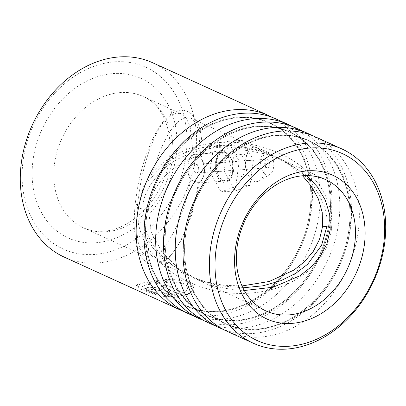 <?xml version="1.0" encoding="UTF-8"?>
<svg xmlns="http://www.w3.org/2000/svg" width="406" height="406" viewBox="0 0 406 406"><rect width="100%" height="100%" fill="white"/><g stroke="black" fill="none" stroke-linecap="round" stroke-linejoin="round"><path stroke-width="0.3" stroke-dasharray="2.03 1.52" d="M233.465 170.647L232.42 161.03L228.157 153.509L222.772 150.799L218.291 153.904L215.743 162.588L216.068 171.921L218.981 179.447L222.99 182.411L227.583 181.67L231.466 177.427L233.465 170.647M215.21 163.009L217.504 155.178L221.422 152.392L228.685 157.716L231.486 170.408L228.72 177.96L223.513 181.167L218.144 178.3L215.5 171.459L215.21 163.009L215.743 162.588M114.492 61.844A99.835 78.348 -65.5 0 1 186.379 152.209A99.835 78.348 -65.5 0 1 94.588 254.45A99.835 78.348 -65.5 0 1 22.7 164.085A99.835 78.348 -65.5 0 1 114.492 61.844M64.189 257.084A106.763 83.783 114.5 0 0 97.8 262.91A106.763 83.783 114.5 0 0 192.033 174.413A106.763 83.783 114.5 0 0 152.702 62.773M276.39 119.115A106.763 83.783 -65.5 0 1 315.721 230.755A106.763 83.783 -65.5 0 1 221.488 319.253A106.763 83.783 -65.5 0 1 187.871 313.427M272.426 117.461A106.763 83.783 -65.5 0 1 307.164 229.811A106.763 83.783 -65.5 0 1 213.678 315.695A106.763 83.783 -65.5 0 1 184.025 311.519M295.918 128.012A106.763 83.783 -65.5 0 1 335.249 239.652A106.763 83.783 -65.5 0 1 241.017 328.149A106.763 83.783 -65.5 0 1 207.405 322.323M291.955 126.357A106.763 83.783 -65.5 0 1 326.693 238.708A106.763 83.783 -65.5 0 1 233.206 324.592A106.763 83.783 -65.5 0 1 203.553 320.415M315.447 136.908A106.763 83.783 -65.5 0 1 354.778 248.548A106.763 83.783 -65.5 0 1 260.55 337.046A106.763 83.783 -65.5 0 1 226.934 331.22M311.483 135.254A106.763 83.783 -65.5 0 1 346.222 247.604A106.763 83.783 -65.5 0 1 252.735 333.488A106.763 83.783 -65.5 0 1 223.087 329.312M266.021 310.976L198.392 280.17L178.498 268.356L162.009 252.141L151.113 231.963L148.54 209.42C154.732 165.095 206.487 145.46 248.051 150.667L265.828 154.011L282.921 160.137L306.936 175.615M198.392 280.17L215.647 286.397L233.673 289.828L244.305 290.508M178.797 297.238L173.565 297.42L162.649 296.223L163.659 295.213L169.931 295.842L156.234 289.605L151.017 289.341L151.524 289.788A106.763 83.783 -65.5 0 1 146.855 289.671L145.323 288.402L151.814 287.514C155.589 287.646 158.65 288.184 160.979 289.118L178.797 297.238L178.833 296.684C173.773 297.111 168.409 296.771 162.745 295.664L162.649 296.223M184.202 293.492L187.998 288.25L182.994 283.611L171.225 281.906L145.896 284.819L142.07 286.91L146.272 290.285L158.051 294.122L157.066 294.979L141.882 289.798L136.416 285.758L142.45 283.251L173.595 279.567L187.542 281.47L193.682 287.22L191.495 292.584L183.558 296.451L160.857 286.113A106.763 83.783 -65.5 0 0 165.623 285.032L184.202 293.492L184.182 292.949L187.932 287.747L185.867 284.647L180.827 282.444L165.009 281.541L149.124 283.535L142.171 286.342L146.378 289.722L158.152 293.563L158.051 294.122M193.231 154.534C190.419 155.691 188.704 159.172 188.085 164.978C187.486 170.931 188.323 175.93 190.602 179.965C183.679 218.87 167.546 247.665 156.32 254.592L150.956 256.927L146.175 256.384L83.423 227.796A72.136 56.612 -65.5 0 1 56.85 152.362A72.136 56.612 -65.5 0 1 120.516 92.568A72.136 56.612 -65.5 0 1 143.232 96.506A72.136 56.612 -65.5 0 1 169.804 171.941A72.136 56.612 -65.5 0 1 106.139 231.735A72.136 56.612 -65.5 0 1 83.423 227.796C89.482 230.572 96.161 231.714 103.454 231.222C124.637 230.212 149.626 211.379 161.537 184.786C179.655 147.982 166.998 105.058 143.232 96.506L181.264 113.827L186.176 118.126L190.099 126.378L193.231 154.534L196.103 154.229L202.147 156.853L200.868 158.873L198.635 130.311L195.215 122.257L190.734 118.141L185.938 117.593L180.64 119.958C169.982 127.017 160.101 146.52 150.991 178.462L146.485 181.913L143.338 187.217L137.984 207.288L138.284 222.661L140.385 230.004L145.186 234.648L149.149 252.679L156.016 260.865L160.954 261.459L166.257 259.119C177.625 251.7 191.926 222.813 198.427 182.527C201.67 180.827 203.645 177.447 204.36 172.393C204.7 167.267 203.538 162.76 200.868 158.873M146.175 256.384L141.227 251.375L137.842 241.134L136.487 225.3L137.568 204.421C142.323 159.441 157.665 123.221 170.703 115.431L176.143 113.152L181.264 113.827M242.017 285.951L223.731 285.301L205.837 281.901L188.551 275.684L163.009 258.992L152.793 247.685L145.186 234.648M302.592 175.788L288.97 164.521L273.451 155.823L256.196 149.596L238.114 146.135C206.212 142.44 170.19 152.199 150.991 178.462M190.602 179.965L199.351 182.923L223.513 181.167M162.745 295.664L163.74 294.654L169.992 295.284L169.931 295.842M163.74 294.654L163.659 295.213M169.992 295.284L156.295 289.047L151.098 288.783L151.605 289.229L151.524 289.788M151.605 289.229A106.184 83.331 -65.5 0 1 146.967 289.113L146.855 289.671M146.967 289.113L145.424 287.839L151.55 286.946L161.009 288.565L178.833 296.684M158.152 293.563L157.183 294.426L142.009 289.234L136.538 285.19L138.959 283.611L145.16 282.165L164.836 279.47L184.476 280.074L190.84 282.749L193.596 286.732L191.434 292.061L183.568 295.903L183.558 296.451M157.183 294.426L157.066 294.979M183.568 295.903L160.862 285.56L160.857 286.113M160.862 285.56A106.184 83.331 -65.5 0 0 165.602 284.484L165.623 285.032M165.602 284.484L184.182 292.949M239.89 154.437A11.541 6.577 -94.2 0 0 239.804 154.397A11.541 6.577 -94.2 0 0 232.268 162.801A11.541 6.577 -94.2 0 0 237.703 176.752A11.541 6.577 -94.2 0 0 241.408 176.529A11.541 6.577 -94.2 0 0 245.361 165.196A11.541 6.577 -94.2 0 0 239.89 154.437M267.59 159.35A4.329 2.466 85.8 0 1 269.655 163.988A4.329 2.466 85.8 0 1 267.493 167.851A4.329 2.466 85.8 0 1 266.767 167.719A4.329 2.466 85.8 0 1 264.702 163.08A4.329 2.466 85.8 0 1 266.864 159.218A4.329 2.466 85.8 0 1 267.59 159.35M196.631 164.501A4.329 2.466 85.8 0 1 198.696 169.14A4.329 2.466 85.8 0 1 196.534 173.002A4.329 2.466 85.8 0 1 195.809 172.87A4.329 2.466 85.8 0 1 193.743 168.231A4.329 2.466 85.8 0 1 195.905 164.369A4.329 2.466 85.8 0 1 196.631 164.501M268.275 152.377A11.541 6.577 -94.2 0 0 268.209 152.351A11.541 6.577 -94.2 0 0 260.652 160.72A11.541 6.577 -94.2 0 0 266.082 174.692A11.541 6.577 -94.2 0 0 269.812 174.458A11.541 6.577 -94.2 0 0 273.74 163.116A11.541 6.577 -94.2 0 0 268.275 152.377M257.084 147.652A17.311 9.861 -94.2 0 0 256.983 147.606A17.311 9.861 -94.2 0 0 245.803 158.898A17.311 9.861 -94.2 0 0 246.696 171.21A17.311 9.861 -94.2 0 0 253.801 181.127A17.311 9.861 -94.2 0 0 259.393 180.766A17.311 9.861 -94.2 0 0 265.285 163.76A17.311 9.861 -94.2 0 0 257.084 147.652M197.59 154.737A14.428 8.216 -94.2 0 0 195.174 154.295A14.428 8.216 -94.2 0 0 187.958 167.17A14.428 8.216 -94.2 0 0 194.855 182.634A14.428 8.216 -94.2 0 0 197.265 183.076A14.428 8.216 -94.2 0 0 204.482 170.195A14.428 8.216 -94.2 0 0 197.59 154.737M225.975 152.676A14.428 8.216 -94.2 0 0 223.559 152.235A14.428 8.216 -94.2 0 0 216.342 165.11A14.428 8.216 -94.2 0 0 223.234 180.574A14.428 8.216 -94.2 0 0 225.65 181.015A14.428 8.216 -94.2 0 0 232.866 168.14A14.428 8.216 -94.2 0 0 225.975 152.676M239.215 161.111L235.744 186.41L221.128 191.926L209.993 172.139L213.465 146.84L228.076 141.324L239.215 161.111L253.405 160.081L249.934 185.38L235.744 186.41M249.934 185.38L235.323 190.896L221.128 191.926M235.323 190.896L224.183 171.109L209.993 172.139M224.183 171.109L227.659 145.81L213.465 146.84M227.659 145.81L242.27 140.298L228.076 141.324M242.27 140.298L253.405 160.081M326.419 227.994C328.89 216.038 324.216 201.422 312.397 184.136C299.872 167.576 273.076 151.174 241.925 147.875C210.831 144.018 181.32 153.95 165.704 167.277C150.631 181.472 143.079 194.687 143.054 206.918L145.246 228.71L150.809 241.529L160.609 254.917L175.316 267.757L194.87 278.516L218.123 285.58L242.895 287.824M157.624 177.869A100.652 78.992 -65.5 0 1 237.799 117.192A100.652 78.992 -65.5 0 1 310.275 208.293A100.652 78.992 -65.5 0 1 217.733 311.372A100.652 78.992 -65.5 0 1 154.26 185.258M177.153 186.765A100.652 78.992 -65.5 0 1 257.328 126.088A100.652 78.992 -65.5 0 1 329.804 217.19A100.652 78.992 -65.5 0 1 237.261 320.268A100.652 78.992 -65.5 0 1 173.788 194.154M196.682 195.662A100.652 78.992 -65.5 0 1 276.856 134.985A100.652 78.992 -65.5 0 1 349.333 226.086A100.652 78.992 -65.5 0 1 256.79 329.164A100.652 78.992 -65.5 0 1 193.317 203.051M95.796 242.763A87.716 68.837 114.5 0 0 176.443 152.93A87.716 68.837 114.5 0 0 113.284 73.537A87.716 68.837 114.5 0 0 32.632 163.364A87.716 68.837 114.5 0 0 95.796 242.763M218.651 311.793A100.652 78.992 -65.5 0 1 146.18 220.686A100.652 78.992 -65.5 0 1 238.718 117.613A100.652 78.992 -65.5 0 1 311.194 208.714A100.652 78.992 -65.5 0 1 218.651 311.793M238.18 320.689A100.652 78.992 -65.5 0 1 165.709 229.583A100.652 78.992 -65.5 0 1 258.246 126.505A100.652 78.992 -65.5 0 1 330.723 217.611A100.652 78.992 -65.5 0 1 238.18 320.689M257.714 329.581A100.652 78.992 -65.5 0 1 185.237 238.479A100.652 78.992 -65.5 0 1 277.78 135.401A100.652 78.992 -65.5 0 1 350.251 226.507A100.652 78.992 -65.5 0 1 257.714 329.581M330.377 227.802A7.212 1.761 -174.1 0 1 331.463 228.888L331.463 228.888A7.212 1.761 -174.1 0 1 330.21 229.72M148.54 209.42A7.212 1.761 -174.1 0 1 137.984 207.288A7.212 1.761 5.9 0 1 134.919 205.492L138.106 184.684C140.045 175.209 142.364 166.435 145.074 158.345C148.571 147.946 152.316 139.197 156.31 132.092C159.497 126.403 162.796 121.759 166.211 118.166C173.205 111.183 179.894 108.762 186.278 110.899L191.307 113.695L196.874 121.044C200.823 128.93 202.584 140.867 202.147 156.853M137.568 204.421A7.212 1.761 5.9 0 0 134.919 205.492L133.97 224.99L136.33 245.731L139.471 254.354L145.515 261.885L149.875 264.164L159.456 264.062L169.749 257.14L180.569 241.717L191.586 215.287L199.463 182.873M156.295 289.047L156.234 289.605M161.009 288.565L160.979 289.118M218.291 153.904L217.504 155.178M218.027 311.219C258.13 309.347 299.587 267.671 308.458 220.001C317.578 178.067 300.871 136.578 269.812 123.201C260.073 118.796 249.609 116.984 238.423 117.765C198.321 119.638 156.863 161.309 147.992 208.983C138.872 250.913 155.584 292.401 186.638 305.779C196.377 310.189 206.842 312.001 218.027 311.219M237.556 320.116C277.658 318.243 319.116 276.567 327.987 228.898C337.107 186.963 320.4 145.475 289.341 132.097C279.602 127.692 269.137 125.88 257.952 126.662C217.849 128.535 176.392 170.205 167.521 217.88C158.401 259.81 175.113 301.298 206.172 314.675C215.906 319.086 226.37 320.897 237.556 320.116M257.084 329.007C297.187 327.14 338.645 285.464 347.521 237.794C356.641 195.859 339.929 154.371 308.87 140.994C299.131 136.589 288.671 134.777 277.481 135.558C237.378 137.431 195.925 179.102 187.049 226.776C177.929 268.706 194.641 310.194 225.7 323.572C235.439 327.982 245.899 329.794 257.084 329.007M221.422 152.392L196.103 154.229M188.551 275.684L156.016 260.865M273.451 155.823L190.734 118.141M143.338 187.217C148.007 177.767 154.513 169.754 162.857 163.176C173.113 155.214 184.588 149.56 197.286 146.211C224.914 138.7 258.51 141.364 288.118 157.624C299.496 163.948 309.179 172.169 317.172 182.294C323.196 190.054 327.444 198.641 329.911 208.045C331.656 214.921 332.174 221.869 331.463 228.888C330.646 236.596 328.413 243.869 324.764 250.71C320.263 259.013 314.305 266.143 306.885 272.096C296.745 280.104 285.372 285.824 272.761 289.255C257.719 293.289 242.397 294.416 226.807 292.635C211.196 290.828 196.458 286.24 182.593 278.871C170.591 272.446 160.411 263.946 152.042 253.364C144.912 244.189 140.324 233.952 138.284 222.661M325.83 179.685L282.921 160.137M218.981 179.447L218.144 178.3M151.098 288.783L151.017 289.341M145.424 287.839L145.323 288.402M136.538 285.19L136.416 285.758M193.596 286.732L193.682 287.22M187.932 287.747L187.998 288.25M142.171 286.342L142.07 286.91M239.804 154.397L243.295 154.925C246.64 153.986 248.086 153.392 247.64 153.153C247.523 152.453 246.909 154.371 245.803 158.898M241.408 176.529L244.788 175.504L248.396 176.077L249.34 176.63C249.487 177.554 248.604 175.747 246.696 171.21M196.534 173.002L267.493 167.851M268.209 152.351L256.983 147.606M195.174 154.295L223.559 152.235M197.265 183.076L225.65 181.015M269.812 174.458L259.393 180.766M195.905 164.369L266.864 159.218"/><path stroke-width="0.61" d="M268.579 115.553L152.702 62.773A106.763 83.783 114.5 0 0 119.085 56.947A106.763 83.783 114.5 0 0 24.857 145.439A106.763 83.783 114.5 0 0 64.189 257.084L180.061 309.869A106.763 83.783 -65.5 0 1 140.73 198.224A106.763 83.783 -65.5 0 1 234.962 109.727A106.763 83.783 -65.5 0 1 268.579 115.553A106.763 83.783 -65.5 0 1 272.426 117.461M289.595 346.196A102.723 80.616 114.5 0 0 384.035 241.002A102.723 80.616 114.5 0 0 310.072 148.023A102.723 80.616 114.5 0 0 215.627 253.222A102.723 80.616 114.5 0 0 289.595 346.196M308.2 143.09A106.763 83.783 -65.5 0 1 341.811 148.916A106.763 83.783 -65.5 0 1 381.143 260.561A106.763 83.783 -65.5 0 1 286.915 349.053A106.763 83.783 -65.5 0 1 253.298 343.227A106.763 83.783 -65.5 0 1 213.967 231.587A106.763 83.783 -65.5 0 1 308.2 143.09M291.955 323.374A79.063 62.047 -65.5 0 1 235.023 251.811A79.063 62.047 -65.5 0 1 307.712 170.85A79.063 62.047 -65.5 0 1 364.644 242.407A79.063 62.047 -65.5 0 1 291.955 323.374M303.12 175.747A72.136 56.612 114.5 0 0 239.449 235.541A72.136 56.612 114.5 0 0 266.021 310.976A72.136 56.612 114.5 0 0 288.737 314.914A72.136 56.612 114.5 0 0 352.408 255.12A72.136 56.612 114.5 0 0 325.83 179.685A72.136 56.612 114.5 0 0 303.12 175.747M203.553 320.415A106.763 83.783 -65.5 0 1 199.59 318.766L187.871 313.427A106.763 83.783 -65.5 0 1 148.545 201.782A106.763 83.783 -65.5 0 1 242.773 113.289A106.763 83.783 -65.5 0 1 276.39 119.115L288.108 124.449A106.763 83.783 -65.5 0 1 291.955 126.357M223.087 329.312A106.763 83.783 -65.5 0 1 219.118 327.662L207.405 322.323A106.763 83.783 -65.5 0 1 168.074 210.678A106.763 83.783 -65.5 0 1 262.301 122.186A106.763 83.783 -65.5 0 1 295.918 128.012L307.636 133.346A106.763 83.783 -65.5 0 1 311.483 135.254M199.59 318.766A106.763 83.783 -65.5 0 1 160.258 207.121A106.763 83.783 -65.5 0 1 254.491 118.623A106.763 83.783 -65.5 0 1 288.108 124.449M253.298 343.227L226.934 331.22A106.763 83.783 -65.5 0 1 187.602 219.575A106.763 83.783 -65.5 0 1 281.83 131.082A106.763 83.783 -65.5 0 1 315.447 136.908L341.811 148.916M219.118 327.662A106.763 83.783 -65.5 0 1 179.792 216.017A106.763 83.783 -65.5 0 1 274.02 127.52A106.763 83.783 -65.5 0 1 307.636 133.346M242.017 285.951L269.193 281.49L293.924 270.102L304.551 261.637L313.31 251.319L319.517 239.403L322.623 226.264L322.222 212.374L318.39 198.991L311.63 186.653L302.592 175.788M244.305 290.508L273.182 287.225L299.836 275.816L311.128 267.011L320.405 256.15L326.947 243.58L330.21 229.72L329.687 214.515L325.221 200.021L317.406 186.917L306.936 175.615M184.025 311.519A106.763 83.783 -65.5 0 1 180.061 309.869M242.895 287.824L263.073 285.794L281.074 280.637L296.025 273.162L307.616 264.276L321.572 245.351L326.419 227.994M193.317 203.051A100.652 78.992 -65.5 0 1 196.682 195.662M173.788 194.154A100.652 78.992 -65.5 0 1 177.153 186.765M154.26 185.258A100.652 78.992 -65.5 0 1 157.624 177.869M322.623 226.264A7.212 1.761 -174.1 0 1 330.377 227.802"/></g></svg>
